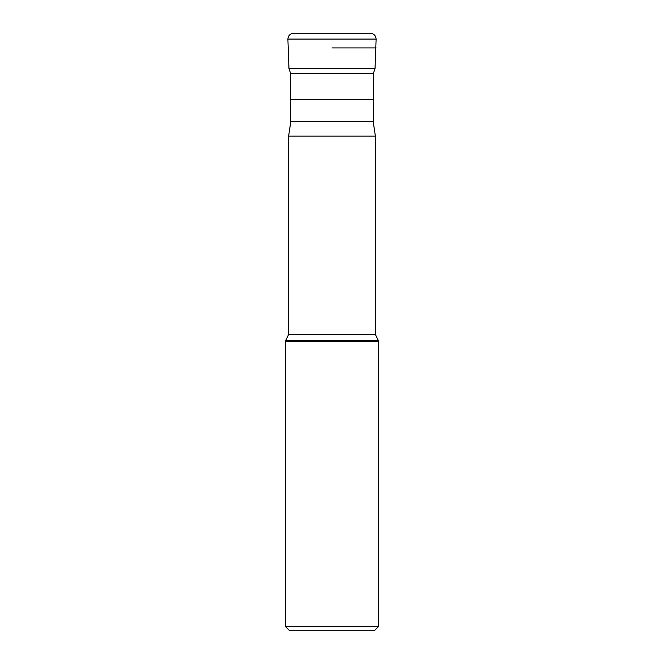 <?xml version="1.0" encoding="UTF-8"?>
<svg xmlns="http://www.w3.org/2000/svg" width="664" height="664" viewBox="0 0 664 664"><rect width="100%" height="100%" fill="white"/><g stroke="black" fill="none" stroke-linecap="round" stroke-linejoin="round"><path stroke-width="1" d="M370.23 33.2L293.77 33.2C290.193 33.549 288.234 35.507 287.885 39.085L376.114 39.085C375.766 35.507 373.807 33.549 370.23 33.2M332 47.908L376.114 47.908L332 47.908M375.036 68.492L373.367 73.654L290.633 73.654L288.964 68.492L375.036 68.492L376.114 39.085M290.633 73.654L290.633 99.368L373.367 99.368L373.367 73.654M290.815 99.368L290.815 121.429L373.185 121.429L373.185 99.368M373.185 121.429L375.376 136.137L288.624 136.137L290.815 121.429M375.376 334.374L378.688 341.337L285.312 341.337L288.624 334.374L375.376 334.374L375.376 136.137M378.688 626.393L374.28 630.8L289.72 630.8L285.312 626.393L378.688 626.393L378.688 341.337M377.965 340.615L286.035 340.615M288.964 68.492L287.885 39.085M288.624 334.374L288.624 136.137M285.312 626.393L285.312 341.337"/></g></svg>
